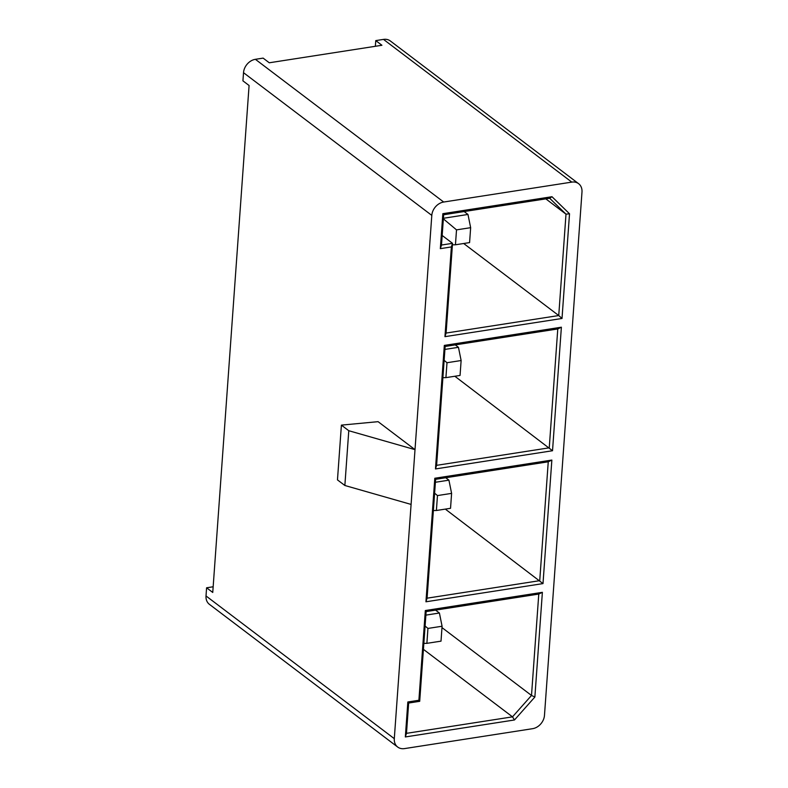 <?xml version="1.0" encoding="UTF-8"?>
<svg xmlns="http://www.w3.org/2000/svg" width="788" height="788" viewBox="0 0 788 788"><rect width="100%" height="100%" fill="white"/><g stroke="black" fill="none" stroke-linecap="round" stroke-linejoin="round"><path stroke-width="1.18" d="M213.154 586.774L206.594 587.789L212.75 592.458L249.087 85.508L242.931 80.849L243.522 72.693L431.804 215.4A12.667 10.047 -52.8 0 1 443.683 202.033L571.783 182.117A12.667 10.047 -52.8 0 1 578.599 183.673A12.667 10.047 -52.8 0 1 581.987 192.055L544.478 715.307A12.667 10.047 -52.8 0 1 532.609 728.683L404.5 748.6A12.667 10.047 -52.8 0 1 397.684 747.044A12.667 10.047 -52.8 0 1 394.296 738.661L411.09 504.418L344.858 485.487L337.471 479.892L341.401 425.126L378.092 421.669L415.01 449.643L411.09 504.418M243.522 72.693A12.667 10.047 127.2 0 1 255.391 59.317L263.123 58.115L269.279 62.784L381.924 45.271L375.768 40.602L375.364 46.285M441.979 627.603L531.506 695.459L538.775 594.073L426.131 611.587L419.699 701.32L408.657 703.044L406.48 733.342L512.495 716.853L423.422 649.342M534.875 697.016L531.506 695.459L512.495 716.853L514.475 719.976L405.337 736.947L407.839 701.98L418.891 700.266L425.323 610.533L542.38 592.33L534.875 697.016L514.475 719.976M548.251 461.798L435.616 479.311L427.086 598.181L539.731 580.667L548.251 461.798L551.856 460.064L543.001 583.593L425.944 601.796L434.799 478.257L551.856 460.064M445.319 509.107L543.001 583.593M442.166 235.474L452.529 243.325L441.487 245.038L443.654 214.74L549.669 198.261L551.984 196.714L442.846 213.686L440.334 248.653L451.386 246.93L452.529 243.325L446.097 333.058L444.954 336.663L562.011 318.47L569.517 213.784L551.984 196.714M463.689 243.502L558.741 315.545L446.097 333.058M545.818 198.862L566.001 214.159L558.741 315.545L562.011 318.47M569.517 213.784L566.001 214.159L549.669 198.261M557.776 328.951L445.131 346.464L436.611 465.334L549.256 447.82L557.776 328.951L561.381 327.207L552.526 450.736L435.469 468.939L444.324 345.41L561.381 327.207M454.843 376.25L552.526 450.736M431.804 215.4L415.01 449.643L348.779 430.721L344.858 485.487M348.779 430.721L341.401 425.126M406.48 733.342L405.337 736.947M538.775 594.073L542.38 592.33M426.131 611.587L425.323 610.533M418.891 700.266L419.699 701.32M408.657 703.044L407.839 701.98M435.616 479.311L434.799 478.257M425.944 601.796L427.086 598.181M441.487 245.038L440.334 248.653M451.386 246.93L444.954 336.663M443.654 214.74L442.846 213.686M445.131 346.464L444.324 345.41M435.469 468.939L436.611 465.334M578.599 183.673L390.316 40.956A12.667 10.047 127.2 0 0 383.5 39.4L375.768 40.602M206.594 587.789L206.013 595.945A12.667 10.047 127.2 0 0 209.401 604.327L397.684 747.044M435.577 610.119L439.409 613.015L442.078 626.233L427.943 628.43L426.879 643.343L441.014 641.146L442.078 626.233M425.875 615.123L439.409 613.015M423.855 643.382L426.879 643.343M427.943 628.43L425.096 626.036M445.732 477.745L448.924 480.168L451.603 493.377L437.468 495.573L436.394 510.496L450.539 508.299L451.603 493.377M435.4 482.266L448.924 480.168M433.37 510.525L436.394 510.496M437.468 495.573L434.621 493.19M455.257 344.888L458.449 347.311L461.128 360.52L446.993 362.726L445.919 377.639L460.054 375.443L461.128 360.52M444.924 349.409L458.449 347.311M442.895 377.669L445.919 377.639M446.993 362.726L444.136 360.333M464.152 211.558L467.974 214.454L470.653 227.673L456.518 229.869L455.444 244.782L469.579 242.586L470.653 227.673M443.408 218.276L467.974 214.454M452.42 244.822L455.444 244.782M456.518 229.869L443.358 218.847M571.783 182.117L383.5 39.4M255.391 59.317L443.683 202.033M206.013 595.945L394.296 738.661"/></g></svg>
